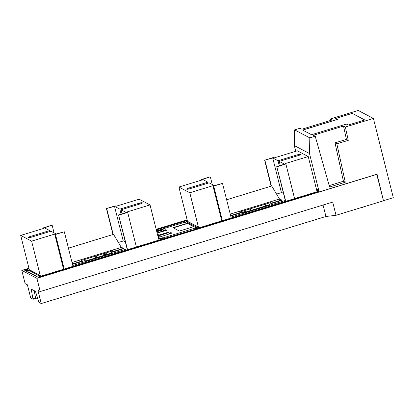 <?xml version="1.0" encoding="UTF-8"?>
<svg xmlns="http://www.w3.org/2000/svg" width="414" height="414" viewBox="0 0 414 414"><rect width="100%" height="100%" fill="white"/><g stroke="black" fill="none" stroke-linecap="round" stroke-linejoin="round"><path stroke-width="0.62" d="M30.258 273.312L32.018 274.228L32.509 274.078M184.742 222.535L184.411 222.287L184.494 222.613L186.673 221.945L196.805 227.265L194.621 227.933L195.294 229.004L194.999 227.845L197.08 227.214L186.854 222.039M105.818 254.387A1.506 0.321 -14.1 0 0 104.168 254.553A1.506 0.321 -14.1 0 0 102.951 255.184A1.506 0.321 -14.1 0 0 103.014 255.247A1.506 0.321 -14.1 0 0 104.664 255.086A1.506 0.321 -14.1 0 0 105.875 254.45A1.506 0.321 -14.1 0 0 105.818 254.387M240.555 212.956L240.384 212.278A2.789 0.595 -14.1 0 0 239.737 212.18M240.384 212.278L241.269 212.739M243.825 212.486A1.506 0.321 -14.1 0 0 245.595 211.72A1.506 0.321 -14.1 0 0 245.533 211.657A1.506 0.321 -14.1 0 0 244.229 211.735A1.506 0.321 -14.1 0 0 242.795 212.273M107.511 254.284L105.86 253.42A2.789 0.595 -14.1 0 1 105.751 253.306A2.789 0.595 -14.1 0 1 106.087 252.897M111.226 252.514L111.055 251.831A2.789 0.595 -14.1 0 0 109.736 251.779M111.055 251.831L111.935 252.297M95.706 256.069L97.901 257.223M251.645 210.203L249.445 209.054M95.582 257.932L95.158 256.24M265.602 205.934L265.177 204.242M34.222 290.685L35.516 297.847L32.918 298.639L31.195 289.096L35.459 291.337L38.885 302.313L41.24 303.545L37.922 290.333L40.22 291.544L36.903 278.332L21.787 270.394L28.933 268.21M24.768 269.928L24.348 270.057L27.904 272.076L38.393 277.432L318.713 191.698M41.24 303.545L325.937 216.475L323.065 205.039M325.937 216.475L336.023 215.301L332.706 202.094L40.22 291.544M336.023 215.301L383.488 200.785L376.74 174.31M376.849 174.366L36.903 278.332M37.529 297.894L33.073 299.26L32.918 298.639M182.962 221.547L156.264 229.713L182.652 221.645L183.179 222.696M187.128 219.829L156.161 229.299M33.073 299.26L30.719 298.023L27.402 284.811L25.104 283.606L21.787 270.394M360.47 207.828A2.857 0.611 -14.1 0 0 364.025 206.741M72.502 264.355L84.999 260.535L85.765 260.934L111.739 252.995L110.968 252.592L123.952 248.617L121.173 247.158M121.923 248.472L122.849 248.959M127.082 248.876L72.786 265.477M125.297 241.771L123.605 240.881L118.383 242.48M72.041 262.517L81.061 259.759L82.35 261.343M81.853 261.084L72.76 263.863L73.257 264.122M72.103 262.761L72.76 263.863M72.362 263.796L72.667 264.303M162.614 238.961L162.391 238.076L158.655 239.22L150.039 204.925L139.14 199.201L116.029 206.27L115.263 205.867L106.429 208.568L112.955 234.536M136.382 246.987L127.693 212.398L126.927 211.994L150.039 204.925M110.968 252.592L111.118 253.182M112.918 251.991L112.225 250.227L121.307 247.386L72.026 262.455M112.323 250.987L81.46 260.427M68.434 248.152L113.534 234.355L121.307 247.386M30.16 272.847L29.663 272.997M158.402 238.226L159.385 238.738L162.391 238.076M106.429 208.568L114.528 206.348L119.827 209.127L139.559 203.093A2.23 0.476 -14.1 0 1 142.338 202.87A2.23 0.476 -14.1 0 1 140.791 203.735L121.054 209.774L126.348 212.553L118.559 214.933L127.553 249.689M127.693 212.398L118.865 215.099M163.903 239.044L163.546 238.681L38.264 276.992L38.626 277.359M119.827 209.127L121.09 214.162M121.054 209.774L122.078 213.857M114.528 206.348L123.232 240.995M106.74 208.728L113.203 234.459M118.559 214.933L127.305 249.761M26.631 271.253L26.217 270.668L29.316 269.721L40.23 275.434L40.453 276.324L40.23 275.434L36.805 276.226L36.913 276.656M26.522 270.828L28.602 270.192L29.13 272.308L36.841 276.355M26.325 271.092L26.217 270.668M29.094 268.831L25.068 270.063L25.171 270.487M25.068 270.063L24.757 269.902L24.866 270.326M49.939 231.519L49.701 230.572L44.401 227.793L51.89 225.247L43.056 227.948L43.206 228.538M52.195 225.413L54.068 232.87M49.701 230.572L29.963 236.611A2.23 0.476 -14.1 0 0 28.411 237.476A2.23 0.476 -14.1 0 0 31.19 237.253L50.927 231.219L55.761 233.755L54.726 234.076L55.492 234.479L64.18 269.069M43.056 227.948L43.822 228.352L20.7 235.421L31.599 241.145L55.761 233.755L56.221 233.998L64.32 231.778L73.009 266.368M29.032 268.593L24.757 269.902M31.837 274.14L30.336 273.287M38.373 277.416L38.264 276.992M37.219 276.816L37.115 276.392M36.805 276.226L38.885 275.595L28.602 270.192M63.565 269.255L54.726 234.076M64.32 231.778L55.492 234.479M163.851 238.842L38.574 277.157M40.215 275.439L31.599 241.145M29.316 269.721L20.7 235.421M112.225 250.227L113.017 251.552L122.104 248.773L122.601 249.031M113.017 251.552L113.514 251.81M121.312 247.448L122.104 248.773M230.696 215.973L243.194 212.154L243.96 212.553L269.933 204.614L269.162 204.211L282.146 200.236L279.367 198.777M280.118 200.091L281.044 200.578M285.277 200.495L230.981 217.096M283.492 193.39L281.799 192.5L276.578 194.099M230.236 214.136L239.256 211.378L240.544 212.962M240.048 212.703L230.955 215.482L231.452 215.741M230.298 214.38L230.955 215.482M230.557 215.415L230.862 215.922M318.185 190.43L316.85 190.838L308.233 156.544L297.335 150.82L274.223 157.889L273.457 157.486L264.624 160.187L271.149 186.155M294.577 198.606L285.888 164.016L285.122 163.613L308.233 156.544M269.162 204.211L269.312 204.801M271.113 203.61L270.42 201.846L279.502 199.005L230.22 214.074M270.518 202.606L239.654 212.046M226.629 199.771L271.729 185.974L279.502 199.005M316.596 189.845L317.579 190.357L318.081 190.207M264.624 160.187L272.722 157.967L278.017 160.746L297.754 154.712A2.23 0.476 -14.1 0 1 300.533 154.489A2.23 0.476 -14.1 0 1 298.986 155.353L279.248 161.393L284.542 164.172L276.754 166.552L285.748 201.307M285.888 164.016L277.059 166.718M278.017 160.746L279.284 165.781M279.248 161.393L280.273 165.476M272.722 157.967L281.427 192.613M264.934 160.347L271.398 186.077M276.754 166.552L285.5 201.38M184.411 222.287L187.511 221.34L198.425 227.053L198.648 227.943L198.425 227.053L194.999 227.845M184.716 222.447L186.797 221.811M187.288 220.45L183.262 221.681L183.49 222.603M183.262 221.681L182.952 221.521L183.242 222.675M208.133 183.138L207.895 182.191L202.596 179.412L210.084 176.866L201.251 179.567L201.401 180.157M210.39 177.032L212.263 184.489M207.895 182.191L188.158 188.23A2.23 0.476 -14.1 0 0 186.605 189.094A2.23 0.476 -14.1 0 0 189.384 188.872L209.122 182.838L213.955 185.374L212.92 185.695L213.686 186.098L222.375 220.688M201.251 179.567L202.016 179.971L178.895 187.04L189.793 192.764L213.955 185.374L214.416 185.617L222.515 183.397L231.203 217.987M187.226 220.212L182.952 221.521M318.511 191.542L196.821 228.978M196.769 228.776L196.459 228.611L196.572 229.056M195.537 228.926L195.31 228.011M318.454 191.304L196.459 228.611M221.759 220.874L212.92 185.695M222.515 183.397L213.686 186.098M198.409 227.058L189.793 192.764M187.511 221.34L178.895 187.04M270.42 201.846L271.211 203.171L280.299 200.392L280.796 200.65M271.211 203.171L271.708 203.434M279.507 199.067L280.299 200.392M383.411 200.485L377.056 174.211L319.142 191.925L309.501 153.542L294.307 145.562L294.613 129.898L300.021 128.247L301.863 129.215L331.992 119.998L330.149 119.03L330.465 120.464M337.451 119.413L302.65 130.058L311.551 134.731L346.352 124.086L348.195 125.054L364.817 119.972L352.226 113.364L335.609 118.445L337.462 119.465L302.717 130.094M316.415 189.115L317.823 189.855L318.526 191.604L319.142 191.925M315.22 136.222L313.377 135.259L343.501 126.042L346.43 139.373L335.004 142.866L343.439 181.254L345.281 182.222L329.606 187.019L315.22 136.222L309.812 137.878L294.613 129.898M343.439 181.254L329.208 185.612M330.149 119.03L358.193 110.455L373.392 118.435L345.343 127.01L348.272 140.341L336.846 143.834L345.281 182.222M336.846 143.834L335.004 142.866M348.272 140.341L346.43 139.373M345.343 127.01L343.501 126.042M383.69 200.635L393.3 197.695L373.392 118.435M294.307 145.562L295.746 151.307M352.226 113.364L364.76 119.988M352.242 113.415L335.676 118.482M309.501 153.542L309.812 137.878M164.306 238.925L196.51 229.077M164.26 238.749L163.954 238.588L164.058 238.997M163.018 238.842L162.417 237.781L162.593 238.868M196.464 228.901L163.954 238.588M184.494 222.613L184.106 222.411L156.549 230.841M195.004 228.135L162.805 237.983M158.189 237.372L160.239 238.448L162.417 237.781M157.092 232.999L166.376 230.448L165.631 229.739L163.489 230.365M157.941 236.378L159.359 237.124L171.634 233.211L170.889 232.497L170.175 233.004M187.475 223.229L172.933 227.679L179.381 231.064L193.923 226.613L187.475 223.229L187.542 223.493L173.275 227.86M182.957 221.806L156.326 229.951M156.647 231.235L162.728 229.454L163.344 229.775L156.787 231.783M165.595 230.686L165.502 230.319L166.283 230.081M165.248 230.505L165.155 230.137L165.502 230.319M163.556 230.624L165.155 230.137M157.392 234.205L159.012 235.054L168.1 232.275L168.715 232.601L168.979 233.656L171.541 232.839M170.107 232.735L170.454 232.916L168.912 233.387M159.359 237.124L159.002 235.695L168.715 232.601M159.002 235.695L157.584 234.95M187.542 223.493L193.648 226.701M157.051 232.839L163.608 230.831L163.344 229.775M139.559 203.093L139.797 204.04M29.963 236.611L30.186 237.507M297.754 154.712L297.992 155.659M188.158 188.23L188.38 189.126"/></g></svg>
